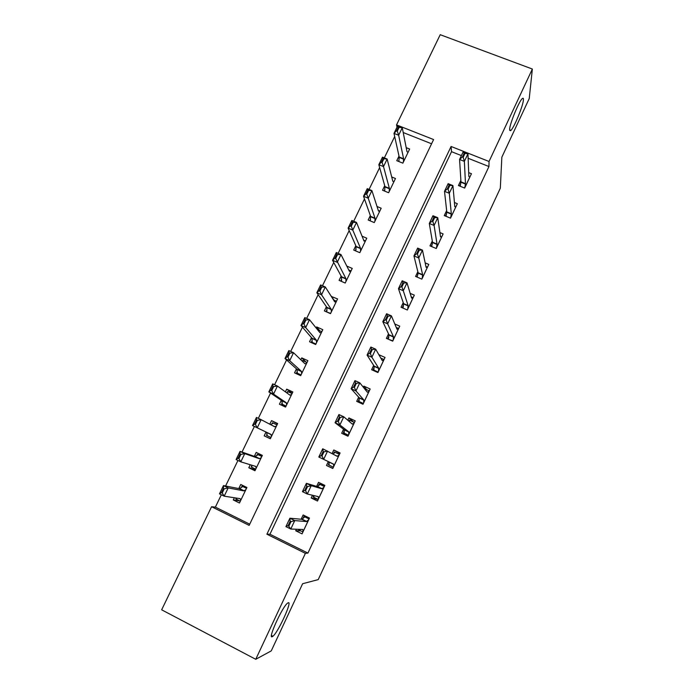 <?xml version="1.0" encoding="UTF-8"?>
<svg xmlns="http://www.w3.org/2000/svg" width="694" height="694" viewBox="0 0 694 694"><rect width="100%" height="100%" fill="white"/><g stroke="black" fill="none" stroke-linecap="round" stroke-linejoin="round"><path stroke-width="1.04" d="M509.63 129.414C509.691 123.775 519.45 100.222 522.487 98.444C523.241 97.889 523.545 98.392 523.415 99.945C523.05 106.217 513.595 128.815 510.576 130.68L509.63 129.414M272.317 636.676C267.32 639.833 282.111 607.155 287.455 603.225L288.183 602.765C292.677 600.57 278.329 632.087 272.924 636.259L272.317 636.676M161.65 609.809L211.583 506.715L249.155 525.384L433.594 139.555L396.534 124.894L440.222 34.7L532.35 69.036L489.036 161.476L451.091 146.477L266.895 534.207L305.395 553.344L255.739 659.3L161.65 609.809M221.343 494.779L215.374 507.123L211.583 506.715M394.678 136.518L384.337 157.902M379.653 167.592L369.078 189.427M364.48 198.935L353.688 221.247M349.177 230.564L338.16 253.345M333.736 262.471L322.484 285.746M318.156 294.681L306.661 318.433M302.437 327.178L290.699 351.433M286.57 359.969L274.59 384.736M270.556 393.064L258.324 418.343M254.394 426.463L242.015 452.054M237.947 460.46L225.585 486.008M397.011 127.158L396.534 124.894M215.374 507.123L249.727 524.187M431.573 143.779L403.205 132.528M234.355 497.745L233.288 499.958L239.456 503.003L246.917 487.483L240.749 484.473L238.779 488.567M250.265 464.737L248.799 467.765L254.958 470.749L262.358 455.368L256.199 452.41L254.308 456.34M266.019 432.032L264.18 435.849L270.33 438.773L277.669 423.531L271.519 420.625L269.793 424.208M281.313 400.299L279.422 404.212L285.572 407.083L292.842 391.971L286.7 389.126L285.381 391.85M296.468 368.844L294.542 372.852L300.676 375.662L307.884 360.68L301.743 357.887L300.832 359.778M311.493 337.657L309.524 341.76L315.657 344.519L322.797 329.667L316.664 326.926L316.152 327.993M326.397 306.739L324.376 310.929L330.5 313.645L337.579 298.914L331.333 296.485M340.771 281.096L345.222 283.022L352.24 268.422L346.8 266.08M345.222 283.031L339.097 280.367L341.162 276.082M355.814 245.693L353.706 250.066L359.813 252.677L366.779 238.198L362.068 236.203M370.327 215.556L368.176 220.024L374.283 222.574L381.188 208.226L377.016 206.491M384.728 185.68L382.533 190.234L388.631 192.741L395.476 178.505L391.711 176.97M398.998 156.063L396.768 160.696L402.858 163.151L409.651 149.037L406.198 147.657M461.397 155.603L451.525 151.682L269.949 534.233L307.928 553.092L488.949 166.534L468.138 158.275M296.425 529.236L295.713 530.745L302.046 533.868L309.481 518.071L303.148 514.974L301.127 519.251M312.439 495.247L311.164 497.962L317.488 501.033L324.853 485.375L318.529 482.339L316.62 486.381M328.305 461.597L326.475 465.483L332.799 468.485L340.095 452.965L333.779 449.99L332.105 453.538M343.556 429.239L341.656 433.282L347.972 436.231L355.207 420.85L348.891 417.927L347.798 420.243M358.677 397.168L356.699 401.358L363.005 404.255L370.18 389.004L363.873 386.142L363.352 387.243M373.658 365.382L371.611 369.72L377.918 372.557L385.023 357.445L378.837 354.686M388.51 333.866L386.393 338.36L392.691 341.144L399.735 326.163L394.799 323.994M403.231 302.636L401.054 307.269L407.335 310.001L414.327 295.141L410.163 293.354M417.831 271.666L415.585 276.446L421.857 279.118L428.788 264.397L425.153 262.861M432.301 240.974L429.985 245.884L436.257 248.513L443.119 233.913L439.875 232.559M446.65 210.542L444.264 215.591L450.527 218.159L457.337 203.689L454.379 202.483M460.868 180.362L458.422 185.55L464.685 188.074L471.434 173.717L468.702 172.633M532.35 69.036L529.236 98.557L501.849 157.182L500.313 188.213L318.216 579.611L302.619 583.732L271.25 650.894L255.739 659.3M488.949 166.534L489.036 161.476M307.928 553.092L305.395 553.344M269.949 534.233L266.895 534.207M451.525 151.682L451.091 146.477M300.649 530.884L295.713 530.745M239.786 500.894L233.288 499.958M333.892 300.068L331.463 296.225M319.761 330.821L316.664 326.926M305.976 362.051L301.743 357.887M292.217 393.255L286.7 389.126M277.496 423.887L271.519 420.625M270.374 438.686L264.18 435.849M255.461 469.708L248.799 467.765M318.199 499.524L311.164 497.962M332.86 468.355L326.475 465.483M339.852 453.486L333.779 449.99M353.628 422.099L348.891 417.927M366.692 389.69L363.873 386.142M302.922 532.003L297.891 529.288M306.774 516.752L303.946 516.44L302.983 518.47M309.064 518.947L303.946 516.44L304.224 517.368L301.916 519.32L289.892 518.21L294.75 520.595L306.488 521.558L308.743 519.633M288.982 525.879L290.977 521.654L290.161 521.255L288.166 525.479L290.769 529.028L285.911 526.633L289.892 518.21L290.161 521.255M303.131 531.561L302.766 529.47L290.769 529.028L294.75 520.595L290.977 521.654M298.585 529.314L297.795 529.479M285.911 526.633L288.166 525.479M245.78 486.928L242.015 486.147L246.5 488.342M235.847 498.96L236.281 498.049L236.489 498.821L235.847 498.96L240.332 501.172M241.339 487.544L242.015 486.147L242.215 486.945L239.413 488.689L223.468 485.592L228.187 487.908L224.188 496.184L240.115 498.639L240.731 500.331M222.21 492.983L224.188 496.184L219.469 493.859L223.468 485.592L223.433 488.437L221.421 492.593L222.21 492.983L224.223 488.828L223.433 488.437M245.884 489.634L243.854 490.866L228.187 487.908L224.223 488.828M221.421 492.593L219.469 493.859M318.234 499.446L313.115 496.973L313.775 495.568M324.662 485.783L319.205 484.048L318.346 485.861M324.324 486.503L319.205 484.048L319.518 484.898L317.34 486.598L306.392 483.328L311.242 485.661L321.903 488.793L324.037 487.119M305.568 490.771L307.555 486.581L306.739 486.19L304.761 490.38L305.568 490.771L307.303 494.015L302.445 491.664L306.392 483.328L306.739 486.19M318.477 498.943L318.216 496.626L307.303 494.015L311.242 485.661L307.555 486.581M313.115 496.973L313.922 496.783L313.827 495.577M302.445 491.664L304.761 490.38M333.415 467.175L328.297 464.746L329.086 463.072M339.444 454.344L334.334 451.933L333.58 453.546M332.955 453.997L334.682 452.722L334.334 451.933M333.675 466.611L333.528 464.078L318.824 457.034L322.736 448.775L337.189 456.314L339.192 454.891M322.007 455.993L323.968 451.846L323.152 451.464L321.192 455.611L322.007 455.993L323.673 459.333L327.585 451.065L323.968 451.846M328.297 464.746L329.13 464.494L328.973 461.918L318.824 457.034L321.192 455.611M322.736 448.775L323.152 451.464M348.457 435.19L343.348 432.804L347.98 436.214M354.443 422.473L349.334 420.104L348.848 421.137M344.215 430.957L343.348 432.804L344.207 432.492L344.155 429.699L335.055 422.724L338.924 414.544L343.764 416.782L352.335 424.121L354.218 422.95M349.021 421.284L349.707 420.824L349.334 420.104M338.282 421.553L340.225 417.441L339.418 417.059L337.475 421.171L338.282 421.553L339.895 424.98L335.055 422.724L337.475 421.171M348.752 434.565L348.709 431.815L339.895 424.98L343.764 416.782L340.225 417.441M338.924 414.544L339.418 417.059M262.037 456.027L257.335 454.318L261.82 456.479M251.506 465.119L251.896 466.828L251.219 467.019L255.713 469.187M251.219 467.019L251.722 465.986M256.737 455.576L257.335 454.318L257.569 455.056L254.898 456.548L240.046 451.369L244.756 453.642L240.792 461.84L255.635 466.385L256.164 468.242M238.875 458.534L240.792 461.84L236.081 459.558L240.046 451.369L240.081 454.041L238.094 458.153L238.875 458.534L240.87 454.423L240.081 454.041M261.265 457.632L259.339 458.682L244.756 453.642L240.87 454.423M238.094 458.153L236.081 459.558M271.996 423.887L272.534 422.767L277.01 424.884M254.603 424.043L255.383 424.416L257.361 420.338L256.572 419.974L254.603 424.043L252.529 425.569L256.459 417.458L261.17 419.688L257.24 427.808L252.529 425.569L266.574 432.301L267.164 435.112L266.47 435.355L270.955 437.489M266.47 435.355L267.025 434.201M255.383 424.416L257.24 427.808L271.016 434.409L271.467 436.431M276.524 425.908L274.685 426.775L261.17 419.688L257.361 420.338M272.534 422.767L272.785 423.444L270.565 424.615M256.572 419.974L256.459 417.458M287.125 392.466L287.594 391.494L292.07 393.567M285.755 406.701L281.591 403.969L286.067 406.059M270.955 390.245L271.744 390.609L273.696 386.575L272.907 386.211L270.955 390.245L268.83 391.902L272.725 383.869L277.427 386.046L273.54 394.097L268.83 391.902L281.825 400.646L282.302 403.674L281.591 403.969L282.198 402.694M271.744 390.609L273.54 394.097L286.258 402.711L286.631 404.888M291.645 394.461L289.901 395.146L277.427 386.046L273.696 386.575M287.594 391.494L287.88 392.101L286.561 392.709M272.907 386.211L272.725 383.869M363.37 403.483L358.269 401.141L359.778 402.772M369.303 390.869L364.515 388.701M359.214 399.128L358.269 401.141L359.154 400.768L359.206 397.757L351.129 388.744L354.964 380.633L359.796 382.828L367.343 392.214L369.113 391.286M354.408 387.426L356.334 383.348L355.528 382.984L353.602 387.052L354.408 387.426L355.961 390.948L351.129 388.744L353.602 387.052M363.691 402.798L363.751 399.839L355.961 390.948L359.796 382.828L356.334 383.348M354.964 380.633L355.528 382.984M302.22 361.123L302.532 360.481L307 362.52M298.802 374.803L296.572 372.852L301.049 374.907M287.16 356.768L287.949 357.124L289.884 353.125L289.094 352.769L287.16 356.768L284.982 358.546L288.834 350.583L293.536 352.717L289.684 360.689L284.982 358.546L296.945 369.269L297.31 372.505L296.572 372.852L297.24 371.464M287.949 357.124L289.684 360.689L301.37 371.29L301.664 373.624M306.635 363.283L304.978 363.795L293.536 352.717L289.884 353.125M302.532 360.481L302.341 361.244M289.094 352.769L288.834 350.583M378.152 372.045L373.06 369.755L373.641 370.639M384.034 359.553L380.806 358.104M374.083 367.568L373.06 369.755L373.962 369.321L374.127 366.102L367.057 355.076L370.856 347.035L375.68 349.186L382.229 360.576L383.869 359.891M370.388 353.619L372.296 349.585L371.49 349.229L369.581 353.263L370.388 353.619L371.88 357.237L367.057 355.076L369.581 353.263M378.499 371.307L378.664 368.15L371.88 357.237L375.68 349.186L372.296 349.585M370.856 347.035L371.49 349.229M392.813 340.884L387.911 339.028M398.642 328.496L396.231 327.438M388.822 336.286L387.72 338.637L388.649 338.152L388.909 334.725L382.828 321.712L386.593 313.757L391.416 315.865L396.977 329.225L398.503 328.774M386.211 320.134L388.102 316.134L387.295 315.779L385.404 319.778L386.211 320.134L387.651 323.838L382.828 321.712L385.404 319.778M393.186 340.095L393.446 336.729L387.651 323.838L391.416 315.865L388.102 316.134M386.593 313.757L387.295 315.779M407.343 309.992L402.26 307.789L403.44 305.273M413.121 297.709L411.23 296.893M407.742 309.142L408.107 305.577L403.283 290.743L398.46 288.669L402.19 280.784L407.005 282.84L411.603 298.142L413.017 297.926M401.895 286.952L403.769 282.996L402.962 282.649L401.089 286.605L401.895 286.952L403.283 290.743L407.005 282.84L403.769 282.996M402.26 307.78L403.214 307.242L403.57 303.616L398.46 288.669L401.089 286.605M402.19 280.784L402.962 282.649M317.661 329.884L321.799 331.732M312.335 343.027L311.433 342.003L315.9 344.016M303.217 323.595L303.998 323.942L305.915 319.986L305.134 319.63L303.217 323.595L300.988 325.495L304.805 317.609L309.498 319.7L305.681 327.594L300.988 325.495L311.936 338.16L312.196 341.604L311.433 342.003L312.153 340.494M303.998 323.942L305.681 327.594L316.36 340.147L316.568 342.628M321.496 332.374L319.934 332.712L309.498 319.7L305.915 319.986M305.134 319.63L304.805 317.609M333.493 299.895L336.477 301.213M326.466 311.858L330.622 313.384M319.119 290.725L319.908 291.064L321.808 287.143L321.018 286.796L319.119 290.725L316.837 292.747L320.619 284.93L325.312 286.978L321.53 294.803L316.837 292.747L326.796 307.321L326.943 310.964L326.163 311.415L326.943 309.793M319.908 291.064L321.53 294.803L331.212 309.264L331.342 311.892M336.226 301.734L334.76 301.89L325.312 286.978L321.808 287.143M321.018 286.796L320.619 284.93M348.761 269.966L351.034 270.946M334.881 258.151L335.67 258.489L337.544 254.603L336.764 254.264L334.881 258.151L332.547 260.293L336.304 252.555L340.98 254.559L337.232 262.315L332.547 260.293L341.526 276.741L341.569 280.584L340.763 281.087L341.604 279.352M335.67 258.489L345.933 278.65L345.994 281.426M350.834 271.354L349.455 271.345L340.98 254.559L337.544 254.603M336.764 254.264L336.304 252.555M427.478 267.181L425.934 266.531M417.927 274.529L416.782 276.958M422.169 278.468L422.629 274.703L418.76 257.951L413.945 255.921L417.641 248.105L422.455 250.126L426.099 267.329L427.4 267.337M417.432 254.082L419.289 250.161L418.482 249.823L416.626 253.744L417.432 254.082L418.76 257.951L422.455 250.126L419.289 250.161M417.12 277.106L418.109 272.777L413.945 255.921L416.626 253.744M417.641 248.105L418.482 249.823M363.673 240.185L365.46 240.939M355.363 250.777L356.135 249.172M351.285 226.209L353.151 222.358L352.37 222.028L350.505 225.88L351.285 226.209L352.795 230.113L348.119 228.135L351.832 220.466L356.508 222.427L352.795 230.113L360.533 248.296L360.516 251.211M350.505 225.88L348.119 228.135L356.126 246.422L355.666 250.907M365.322 241.226L364.02 241.052L356.508 222.427L353.151 222.358M352.37 222.028L351.832 220.466M441.705 236.923L440.412 236.385M432.284 244.045L431.182 246.387M440.56 236.914L441.662 237.01L436.483 247.932L437.038 244.088L434.097 225.463L429.291 223.477L432.952 215.73L437.758 217.708L440.525 236.897M432.822 221.507L434.661 217.621L433.854 217.291L432.015 221.178L432.822 221.507L434.097 225.463L437.758 217.708L434.661 217.621M431.685 246.596L432.509 242.206L429.291 223.477L432.015 221.178M432.952 215.73L433.854 217.291M378.334 210.586L379.765 211.184M369.841 220.718L370.553 219.243M366.762 194.225L368.609 190.408L367.829 190.087L365.981 193.904L366.762 194.225L368.219 198.206L363.543 196.272L367.23 188.664L371.897 190.59L368.219 198.206L375.012 218.202L374.925 221.256M365.981 193.904L363.543 196.272L370.613 216.363L370.266 220.9M379.687 211.358L378.473 211.011L371.897 190.59L368.609 190.408M367.829 190.087L367.23 188.664M455.819 206.916L454.717 206.465M446.528 213.821L445.461 216.077M454.796 206.656L455.802 206.942L450.675 217.769L451.317 213.743L449.296 193.27L444.498 191.327L448.133 183.65L452.93 185.593L454.796 206.656M448.072 189.236L449.894 185.385L449.096 185.064L447.274 188.915L448.072 189.236L449.296 193.27L452.93 185.593L449.894 185.385M446.034 216.32L446.797 211.887L444.498 191.327L447.274 188.915M448.133 183.65L449.096 185.064M393.923 181.733L392.795 181.238L393.949 181.681M384.19 190.911L384.84 189.566M382.099 162.526L383.929 158.744L383.149 158.432L381.318 162.214L382.099 162.526L383.504 166.586L378.837 164.695L382.489 157.156L387.148 159.039L383.504 166.586L389.369 188.36L389.204 191.553M381.318 162.214L378.837 164.695L384.97 186.556L384.658 191.102M392.795 181.238L387.148 159.039L383.929 158.744M383.149 158.432L382.489 157.156M460.643 183.858L459.619 186.035M464.728 187.979L465.474 183.65L464.364 161.372L459.567 159.464L463.167 151.865L467.956 153.756L468.849 176.467L469.829 177.135M463.184 157.26L464.989 153.443L464.191 153.122L462.386 156.939L463.184 157.26L464.364 161.372L467.956 153.756L464.989 153.443M460.217 186.235L460.963 181.837L459.567 159.464L462.386 156.939M463.167 151.865L464.191 153.122M398.425 161.355L399.015 160.141M397.298 131.114L399.111 127.366L398.33 127.054L396.517 130.802L397.298 131.114L398.651 135.252L393.992 133.395L397.61 125.926L402.268 127.765L398.651 135.252L403.604 158.77L403.361 162.101M396.517 130.802L393.992 133.395L399.206 157L398.877 161.546M408.046 152.359L406.996 151.7L402.268 127.765L399.111 127.366M398.33 127.054L397.61 125.926M306.696 521.446L302.133 519.207M306.488 521.558L301.916 519.32M303.122 531.5L308.683 519.676M239.413 488.689L243.854 490.866M239.673 488.611L244.114 490.788M322.103 488.706L317.54 486.511M321.903 488.793L317.34 486.598M318.294 496.783L317.739 496.514M318.459 498.882L323.977 487.162M337.362 456.253L335.306 455.281M333.528 464.078L328.973 461.918M333.597 464.26L329.043 462.1M333.675 466.541L339.132 454.926M352.5 424.095L352.066 423.895M348.709 431.815L344.155 429.699M348.761 432.032L344.215 429.907M348.744 434.487L354.157 422.976M254.984 466.186L255.765 466.559M254.898 456.548L259.339 458.682M255.149 456.496L259.582 458.63M266.704 432.509L271.137 434.609M266.574 432.301L271.016 434.409M272.039 425.387L274.919 426.749M281.938 400.88L286.37 402.945M281.825 400.646L286.258 402.711M289.511 394.869L290.118 395.146M363.751 399.839L359.206 397.757M363.795 400.074L359.249 398M363.691 402.72L369.052 391.303M297.041 369.52L301.465 371.55M296.945 369.269L301.37 371.29M378.664 368.15L374.127 366.102M378.698 368.41L374.161 366.363M378.499 371.221L383.825 359.908M393.446 336.729L388.909 334.725M393.472 337.015L388.935 335.011M393.186 339.999L398.46 328.783M408.107 305.577L403.57 303.616M408.115 305.889L403.587 303.929M407.742 309.047L412.973 297.926M312.022 338.438L316.438 340.424M311.936 338.16L316.36 340.147M326.865 307.624L331.281 309.567M326.796 307.321L331.212 309.264M341.587 277.062L345.994 278.979M341.526 276.741L345.933 278.65M422.629 274.703L418.109 272.777M422.629 275.032L418.1 273.115M422.178 278.363L427.365 267.337M356.178 246.769L360.585 248.643M356.126 246.422L360.533 248.296M437.038 244.088L432.509 242.206M437.02 244.444L432.501 242.562M370.648 216.736L375.046 218.575M370.613 216.363L375.012 218.202M451.317 213.743L446.797 211.887M451.282 214.116L446.771 212.269M384.997 186.955L389.395 188.751M384.97 186.556L389.369 188.36M465.474 183.65L460.963 181.837M465.431 184.049L460.929 182.236M464.737 187.857L469.795 177.117M399.224 157.417L403.613 159.186M399.206 157L403.604 158.77M272.924 636.259L271.458 635.496M510.576 130.68L509.648 130.316M306.653 521.489L302.081 519.251M239.621 488.645L244.062 490.823M322.077 488.723L317.522 486.529M255.123 456.505L259.565 458.639"/></g></svg>
